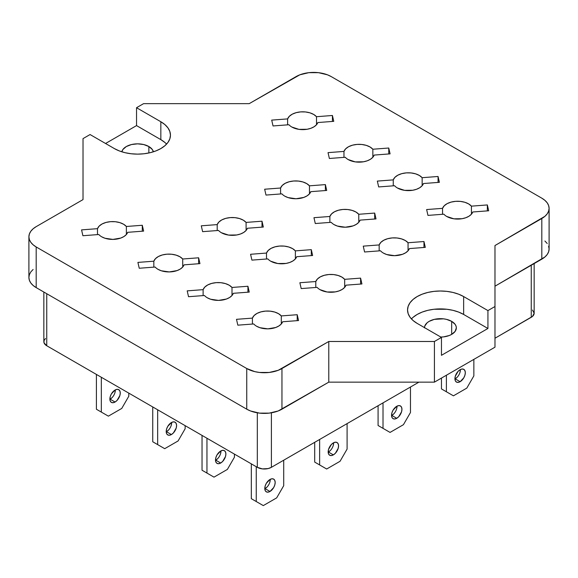 <?xml version="1.0" encoding="UTF-8"?>
<svg xmlns="http://www.w3.org/2000/svg" width="578" height="578" viewBox="0 0 578 578"><rect width="100%" height="100%" fill="white"/><g stroke="black" fill="none" stroke-linecap="round" stroke-linejoin="round"><path stroke-width="0.87" d="M121.814 151.797A15.931 9.197 180 0 1 132.514 144.327A15.931 9.197 180 0 1 148.864 146.537L148.864 152.982L148.864 146.537A15.931 9.197 180 0 1 153.387 151.797L152.317 149.521L148.864 146.537L143.698 144.543L137.6 143.843L131.502 144.543L126.329 146.537L122.876 149.521L121.806 151.797M424.476 327.618A15.931 9.197 180 0 1 434.504 319.323A15.931 9.197 180 0 1 451.671 321.361L451.671 334.373L451.671 321.361A15.931 9.197 180 0 1 456.338 327.871A15.931 9.197 180 0 1 440.841 337.068M472.768 211.989A15.44 8.916 180 0 1 462.068 218.708A15.44 8.916 180 0 1 446.743 216.468A15.44 8.916 180 0 1 443.875 214.185A15.44 8.916 0 0 0 446.743 216.468L453.867 218.809L462.068 218.708L465.832 217.725L469.018 216.201L471.388 214.243L472.768 211.989L488.685 210.782L487.348 204.937L471.431 206.151L471.431 214.185L471.431 206.151L468.671 203.926L464.864 202.286L460.384 201.397L455.645 201.332L451.093 202.105L447.155 203.637L444.222 205.782L442.546 208.347A15.44 8.916 180 0 1 455.645 201.332A15.44 8.916 180 0 1 471.431 206.151L487.348 204.937L488.685 210.782L472.768 211.989M409.39 248.583A15.44 8.916 180 0 1 398.69 255.303A15.44 8.916 180 0 1 383.366 253.063A15.44 8.916 180 0 1 380.497 250.78A15.44 8.916 0 0 0 383.366 253.063L386.653 254.508L394.601 255.671L402.454 254.32L405.64 252.788L408.003 250.83L409.39 248.583L425.307 247.37L423.97 241.532L408.054 242.738L408.054 250.78L408.054 242.738L405.294 240.513L401.486 238.88L397.007 237.984L392.26 237.919L387.715 238.692L383.778 240.224L380.837 242.37L379.168 244.935A15.44 8.916 180 0 1 392.26 237.919A15.44 8.916 180 0 1 408.054 242.738L423.97 241.532L425.307 247.37L409.39 248.583M346.012 285.171A15.44 8.916 180 0 1 335.312 291.89A15.44 8.916 180 0 1 319.988 289.65A15.44 8.916 180 0 1 317.12 287.367A15.44 8.916 0 0 0 319.988 289.65L327.112 291.991L335.312 291.89L339.076 290.907L342.263 289.383L344.625 287.425L346.012 285.171L361.929 283.964L360.593 278.119L344.676 279.333L344.676 287.367L344.676 279.333L341.916 277.108L338.108 275.468L333.629 274.579L328.882 274.514L324.337 275.287L320.4 276.819L317.459 278.964L315.79 281.529A15.44 8.916 180 0 1 328.882 274.514A15.44 8.916 180 0 1 344.676 279.333L360.593 278.119L361.929 283.964L346.012 285.171M282.635 321.765A15.44 8.916 180 0 1 271.927 328.485A15.44 8.916 180 0 1 256.61 326.245A15.44 8.916 180 0 1 253.742 323.962A15.44 8.916 0 0 0 256.61 326.245L259.898 327.69L267.845 328.853L275.699 327.502L278.885 325.97L281.248 324.012L282.635 321.765L298.551 320.552L297.215 314.714L281.298 315.92L281.298 323.962L281.298 315.92L278.538 313.695L274.731 312.062L270.251 311.166L265.504 311.101L260.953 311.874L257.022 313.406L254.082 315.552L252.413 318.117A15.44 8.916 180 0 1 265.504 311.101A15.44 8.916 180 0 1 281.298 315.92L297.215 314.714L298.551 320.552L282.635 321.765M423.472 183.529A15.44 8.916 180 0 1 412.771 190.249A15.44 8.916 180 0 1 397.447 188.009A15.44 8.916 180 0 1 394.586 185.726A15.44 8.916 0 0 0 397.447 188.009L404.578 190.35L412.771 190.249L416.543 189.266L419.722 187.742L422.092 185.784L423.472 183.529L439.388 182.323L438.059 176.478L422.142 177.692L422.142 185.726L422.142 177.692L419.375 175.466L415.575 173.826L411.088 172.938L406.348 172.873L401.797 173.646L397.866 175.177L394.926 177.323L393.25 179.881A15.44 8.916 180 0 1 406.348 172.873A15.44 8.916 180 0 1 422.142 177.692L438.059 176.478L439.388 182.323L423.472 183.529M360.094 220.124A15.44 8.916 180 0 1 349.394 226.843A15.44 8.916 180 0 1 334.07 224.604A15.44 8.916 180 0 1 331.208 222.32A15.44 8.916 0 0 0 334.07 224.604L337.357 226.049L345.304 227.212L353.165 225.861L356.344 224.329L358.714 222.371L360.094 220.124L376.011 218.91L374.681 213.072L358.765 214.279L358.765 222.32L358.765 214.279L355.997 212.054L352.197 210.421L347.71 209.525L342.971 209.46L338.419 210.233L334.489 211.765L331.548 213.911L329.872 216.475A15.44 8.916 180 0 1 342.971 209.46A15.44 8.916 180 0 1 358.765 214.279L374.681 213.072L376.011 218.91L360.094 220.124M296.716 256.711A15.44 8.916 180 0 1 286.016 263.431A15.44 8.916 180 0 1 270.692 261.191A15.44 8.916 180 0 1 267.831 258.908A15.44 8.916 0 0 0 270.692 261.191L277.816 263.532L286.016 263.431L289.788 262.448L292.967 260.924L295.336 258.966L296.716 256.711L312.633 255.505L311.304 249.66L295.38 250.874L295.38 258.908L295.38 250.874L292.62 248.648L288.819 247.008L284.333 246.12L279.593 246.055L275.041 246.828L271.111 248.352L268.17 250.505L266.494 253.063A15.44 8.916 180 0 1 279.593 246.055A15.44 8.916 180 0 1 295.38 250.874L311.304 249.66L312.633 255.505L296.716 256.711M233.339 293.306A15.44 8.916 180 0 1 222.638 300.018A15.44 8.916 180 0 1 207.314 297.786A15.44 8.916 180 0 1 204.453 295.502A15.44 8.916 0 0 0 207.314 297.786L210.602 299.231L218.549 300.394L226.41 299.036L229.589 297.511L231.959 295.553L233.339 293.306L249.255 292.092L247.926 286.255L232.002 287.461L232.002 295.502L232.002 287.461L229.242 285.236L225.442 283.603L220.955 282.707L216.215 282.642L211.664 283.415L207.733 284.947L204.793 287.093L203.116 289.657A15.44 8.916 180 0 1 216.215 282.642A15.44 8.916 180 0 1 232.002 287.461L247.926 286.255L249.255 292.092L233.339 293.306M374.176 155.07A15.44 8.916 180 0 1 363.475 161.789A15.44 8.916 180 0 1 348.151 159.55A15.44 8.916 180 0 1 345.29 157.267A15.44 8.916 0 0 0 348.151 159.55L355.282 161.891L363.475 161.789L367.247 160.807L370.433 159.282L372.796 157.324L374.176 155.07L390.092 153.864L388.763 148.019L372.846 149.232L372.846 157.267L372.846 149.232L370.079 147.007L366.279 145.367L361.792 144.478L357.052 144.413L352.501 145.179L348.57 146.711L345.63 148.864L343.961 151.422A15.44 8.916 180 0 1 357.052 144.413A15.44 8.916 180 0 1 372.846 149.232L388.763 148.019L390.092 153.864L374.176 155.07M310.798 191.665A15.44 8.916 180 0 1 300.098 198.377A15.44 8.916 180 0 1 284.773 196.144A15.44 8.916 180 0 1 281.912 193.861A15.44 8.916 0 0 0 284.773 196.144L288.068 197.589L296.015 198.753L303.869 197.394L307.048 195.87L309.418 193.912L310.798 191.665L326.714 190.451L325.385 184.613L309.468 185.82L309.468 193.861L309.468 185.82L306.701 183.594L302.901 181.962L298.414 181.066L293.675 181.001L289.123 181.774L285.192 183.305L282.252 185.451L280.583 188.016A15.44 8.916 180 0 1 293.675 181.001A15.44 8.916 180 0 1 309.468 185.82L325.385 184.613L326.714 190.451L310.798 191.665M247.42 228.252A15.44 8.916 180 0 1 236.72 234.971A15.44 8.916 180 0 1 221.396 232.732A15.44 8.916 180 0 1 218.535 230.449A15.44 8.916 0 0 0 221.396 232.732L228.527 235.073L236.72 234.971L240.491 233.989L243.67 232.464L246.04 230.506L247.42 228.252L263.337 227.046L262.007 221.201L246.091 222.414L246.091 230.449L246.091 222.414L243.324 220.189L239.523 218.549L235.036 217.66L230.297 217.595L225.745 218.361L221.815 219.893L218.874 222.046L217.205 224.604A15.44 8.916 180 0 1 230.297 217.595A15.44 8.916 180 0 1 246.091 222.414L262.007 221.201L263.337 227.046L247.42 228.252M184.042 264.847A15.44 8.916 180 0 1 173.342 271.559A15.44 8.916 180 0 1 158.018 269.326A15.44 8.916 180 0 1 155.157 267.043A15.44 8.916 0 0 0 158.018 269.326L161.313 270.771L169.253 271.935L177.114 270.576L180.293 269.052L182.662 267.094L184.042 264.847L199.959 263.633L198.63 257.795L182.713 259.002L182.713 267.043L182.713 259.002L179.946 256.776L176.146 255.144L171.659 254.248L166.919 254.183L162.367 254.956L158.437 256.488L155.496 258.633L153.827 261.198A15.44 8.916 180 0 1 166.919 254.183A15.44 8.916 180 0 1 182.713 259.002L198.63 257.795L199.959 263.633L184.042 264.847M317.842 122.543A15.44 8.916 180 0 1 307.142 129.262A15.44 8.916 180 0 1 291.818 127.023A15.44 8.916 180 0 1 288.957 124.74A15.44 8.916 0 0 0 291.818 127.023L298.942 129.364L307.142 129.262L310.913 128.28L314.092 126.755L316.462 124.797L317.842 122.543L333.759 121.337L332.429 115.492L316.506 116.705L316.506 124.74L316.506 116.705L313.746 114.48L309.945 112.84L305.459 111.951L300.719 111.886L296.167 112.659L292.237 114.191L289.296 116.337L287.62 118.902A15.44 8.916 180 0 1 300.719 111.886A15.44 8.916 180 0 1 316.506 116.705L332.429 115.492L333.759 121.337L317.842 122.543M127.709 232.32A15.44 8.916 180 0 1 117.009 239.039A15.44 8.916 180 0 1 101.685 236.799A15.44 8.916 180 0 1 98.824 234.516A15.44 8.916 0 0 0 101.685 236.799L104.972 238.244L112.92 239.408L120.78 238.057L123.959 236.532L126.329 234.574L127.709 232.32L143.626 231.106L142.296 225.268L126.372 226.475L126.372 234.516L126.372 226.475L123.613 224.25L119.805 222.617L115.325 221.721L110.586 221.663L106.034 222.429L102.104 223.961L99.163 226.106L97.487 228.671A15.44 8.916 180 0 1 110.586 221.663A15.44 8.916 180 0 1 126.372 226.475L142.296 225.268L143.626 231.106L127.709 232.32M97.487 234.617L97.487 228.671L81.57 229.885L82.9 235.723L98.824 234.516L82.9 235.723L81.57 229.885L97.487 228.671L97.487 234.617M287.62 124.841L287.62 118.902L271.703 120.108L273.04 125.953L288.957 124.74L273.04 125.953L271.703 120.108L287.62 118.902L287.62 124.841M153.827 267.144L153.827 261.198L137.904 262.405L139.24 268.25L155.157 267.043L139.24 268.25L137.904 262.405L153.827 261.198L153.827 267.144M217.205 230.55L217.205 224.604L201.281 225.817L202.618 231.662L218.535 230.449L202.618 231.662L201.281 225.817L217.205 224.604L217.205 230.55M280.583 193.962L280.583 188.016L264.659 189.223L265.996 195.068L281.912 193.861L265.996 195.068L264.659 189.223L280.583 188.016L280.583 193.962M343.961 157.368L343.961 151.422L328.037 152.635L329.373 158.48L345.29 157.267L329.373 158.48L328.037 152.635L343.961 151.422L343.961 157.368M203.116 295.604L203.116 289.657L187.2 290.864L188.529 296.709L204.453 295.502L188.529 296.709L187.2 290.864L203.116 289.657L203.116 295.604M266.494 259.009L266.494 253.063L250.577 254.277L251.914 260.122L267.831 258.908L251.914 260.122L250.577 254.277L266.494 253.063L266.494 259.009M329.872 222.422L329.872 216.475L313.955 217.682L315.292 223.527L331.208 222.32L315.292 223.527L313.955 217.682L329.872 216.475L329.872 222.422M393.25 185.827L393.25 179.881L377.333 181.095L378.669 186.94L394.586 185.726L378.669 186.94L377.333 181.095L393.25 179.881L393.25 185.827M252.413 324.063L252.413 318.117L236.496 319.323L237.825 325.168L253.742 323.962L237.825 325.168L236.496 319.323L252.413 318.117L252.413 324.063M315.79 287.468L315.79 281.529L299.874 282.736L301.203 288.581L317.12 287.367L301.203 288.581L299.874 282.736L315.79 281.529L315.79 287.468M379.168 250.881L379.168 244.935L363.251 246.141L364.581 251.986L380.497 250.78L364.581 251.986L363.251 246.141L379.168 244.935L379.168 250.881M442.546 214.286L442.546 208.347L426.629 209.554L427.958 215.399L443.875 214.185L427.958 215.399L426.629 209.554L442.546 208.347L442.546 214.286M43.841 292.034L43.841 341.692A9.956 5.751 0 0 0 46.753 345.76L257.311 467.32L257.311 412.808L257.311 467.32A9.956 5.751 0 0 0 271.393 467.32L418.927 382.145L271.393 467.32L268.163 468.57L262.412 468.895L257.311 467.32L46.753 345.76L44.029 342.812L44.029 340.572L45.518 338.498M532.483 310.039L534.159 313.233L532.483 316.426L494.978 338.238L531.247 317.3A9.956 5.751 0 0 0 534.159 313.233L534.159 263.575M28.9 236.799A24.897 14.378 180 0 1 36.19 226.634L83.022 199.598L83.022 138.612L90.067 134.544L114.357 148.575A32.867 18.973 180 0 0 150.172 152.686A32.867 18.973 180 0 0 170.459 135.158L170.459 135.158A32.867 18.973 180 0 0 160.836 121.741L160.836 139.63L160.836 121.741L136.538 107.71L136.538 125.599L136.538 107.71L143.582 103.65L249.212 103.65L296.044 76.614A24.897 14.378 180 0 1 331.252 76.614L541.81 198.175A24.897 14.378 180 0 1 549.1 208.34A24.897 14.378 180 0 1 541.81 218.506L494.978 245.542L494.978 306.521L487.933 310.588L487.933 328.477L441.462 355.311L487.933 328.477L487.933 310.588L463.643 296.565L463.643 314.454L463.643 296.565A32.867 18.973 180 0 0 427.828 292.446A32.867 18.973 180 0 0 407.541 309.981A32.867 18.973 180 0 0 417.164 323.398L441.462 337.422L441.462 355.311L441.462 337.422L434.418 341.49L434.418 382.145L328.788 382.145L328.788 341.49L328.788 382.145L281.956 409.181L281.956 368.526A24.897 14.378 180 0 1 246.748 368.526L246.748 409.181L36.19 287.62L36.19 246.965A24.897 14.378 180 0 1 28.9 236.799L28.9 277.454A24.897 14.378 0 0 0 36.19 287.62L36.19 246.965L246.748 368.526L246.748 409.181A24.897 14.378 0 0 0 281.956 409.181L281.956 368.526L328.788 341.49L434.418 341.49L434.418 382.145L494.978 347.183L494.978 306.521L487.933 310.588L463.643 296.565L458.665 294.202L452.979 292.446L446.816 291.37L440.4 291.009L433.991 291.37L427.828 292.446L422.142 294.202L417.164 296.565L413.075 299.44L410.04 302.72L408.169 306.275L407.541 309.981L408.169 313.681L410.04 317.243L413.075 320.523L417.164 323.398L441.462 337.422L434.418 341.49L328.788 341.49L278.184 370.31L269.211 372.456L259.493 372.456L254.826 371.64L246.748 368.526L36.19 246.965L33.098 244.783L30.793 242.298L29.377 239.603L28.9 236.799L29.377 233.996L30.793 231.294L33.098 228.809L36.19 226.634L83.022 199.598L83.022 138.612L90.067 134.544L114.357 148.575L119.335 150.93L125.021 152.686L131.184 153.762L137.6 154.131L144.009 153.762L150.172 152.686L155.858 150.93L160.836 148.575L164.925 145.699L167.96 142.419L169.831 138.857L170.459 135.158L169.831 131.452L167.96 127.897L164.925 124.617L160.836 121.741L136.538 107.71L143.582 103.65L249.212 103.65L299.816 74.822L308.789 72.676L318.507 72.676L327.48 74.822L331.252 76.614L541.81 198.175L544.902 200.349L547.207 202.835L548.623 205.537L549.1 208.34L548.623 211.143L547.207 213.838L544.902 216.324L494.978 245.542L494.978 347.183L434.418 382.145L328.788 382.145L278.184 410.972L269.211 413.118L259.493 413.118L250.52 410.972L246.748 409.181L36.19 287.62L33.098 285.438L30.793 282.953L29.377 280.258L28.9 277.454L29.377 274.651L30.793 271.956L33.098 269.471M544.902 241.012L547.207 243.497M548.623 246.192L549.1 248.995L548.623 251.798L547.207 254.493L544.902 256.979L494.978 286.197L541.81 259.161A24.897 14.378 0 0 0 549.1 248.995L549.1 208.34M541.81 218.506L541.81 259.161L541.81 218.506M136.538 125.599L105.557 143.489L136.538 125.599L160.836 139.63L136.538 125.599M46.753 345.76L46.753 293.718L46.753 345.76M531.247 265.259L531.247 317.3L531.247 265.259M271.393 467.32L271.393 412.808L271.393 467.32M164.925 142.506L160.836 139.63A32.867 18.973 0 0 1 166.58 144.103M413.075 317.329L417.164 314.454L422.142 312.091L427.828 310.335L433.991 309.259L446.816 309.259L452.979 310.335L458.665 312.091L463.643 314.454L487.933 328.477L463.643 314.454A32.867 18.973 0 0 0 411.42 318.926M424.469 327.871L424.772 326.071L427.156 322.755L429.136 321.361L434.302 319.367L443.514 318.846L446.498 319.367L451.671 321.361L455.124 324.345L456.028 326.071L456.338 327.871L455.124 331.389L451.671 334.373L449.258 335.515L443.514 336.895L440.4 337.068M487.348 210.883L487.348 204.937L487.348 210.883M423.97 247.471L423.97 241.532L423.97 247.471M360.593 284.065L360.593 278.119L360.593 284.065M297.215 320.653L297.215 314.714L297.215 320.653M374.681 219.011L374.681 213.072L374.681 219.011M311.304 255.606L311.304 249.66L311.304 255.606M247.926 292.193L247.926 286.255L247.926 292.193M325.385 190.552L325.385 184.613L325.385 190.552M262.007 227.147L262.007 221.201L262.007 227.147M198.63 263.734L198.63 257.795L198.63 263.734M438.059 182.424L438.059 176.478L438.059 182.424M388.763 153.965L388.763 148.019L388.763 153.965M142.296 231.214L142.296 225.268L142.296 231.214M332.429 121.438L332.429 115.492L332.429 121.438M454.937 378.995A7.348 4.241 120 0 0 455.189 378.85L460.124 381.697A7.348 4.241 -60 0 1 456.447 382.065A7.348 4.241 -60 0 1 455.32 376.177A7.348 4.241 -60 0 1 460.124 369.703A7.348 4.241 -60 0 1 463.794 369.342A7.348 4.241 -60 0 1 464.922 375.223A7.348 4.241 -60 0 1 460.124 381.697L455.189 378.85A7.348 4.241 120 0 0 460.377 369.566M441.462 378.077L441.462 388.915L448.499 392.982L441.462 388.915L441.462 378.077M460.384 369.855L459.987 372.384M457.176 377.246L455.189 378.85M446.389 391.761L453.434 395.829L448.499 392.982L453.434 395.829L466.807 388.105L473.852 375.902L473.852 359.379L473.852 375.902L466.807 388.105L453.434 395.829L446.389 391.761L446.389 375.238L446.389 391.761M460.124 381.697L458.13 382.39L456.447 382.065L455.32 380.765L454.929 378.698L455.32 376.177L458.13 371.307L460.124 369.703L462.111 369.017L463.794 369.342L464.922 370.635L465.312 372.702L464.922 375.223L463.794 377.824L460.124 381.697M391.559 415.582A7.348 4.241 120 0 0 391.812 415.445L396.739 418.291A7.348 4.241 -60 0 1 393.069 418.653A7.348 4.241 -60 0 1 391.942 412.764A7.348 4.241 -60 0 1 396.739 406.298A7.348 4.241 -60 0 1 400.417 405.929A7.348 4.241 -60 0 1 401.544 411.818A7.348 4.241 -60 0 1 396.739 418.291L391.812 415.445A7.348 4.241 120 0 0 396.999 406.153M378.084 405.727L378.084 425.509L385.121 429.57L378.084 425.509L378.084 405.727M397.007 406.45L396.609 408.971M393.799 413.841L391.812 415.445M383.012 428.349L390.056 432.416L385.121 429.57L390.056 432.416L403.43 424.693L410.474 412.497L410.474 387.029L410.474 412.497L403.43 424.693L390.056 432.416L383.012 428.349L383.012 402.88L383.012 428.349M396.739 418.291L394.752 418.978L393.069 418.653L391.942 417.359L391.552 415.293L391.942 412.764L393.069 410.17L396.739 406.298L398.733 405.604L400.417 405.929L401.544 407.23L401.934 409.296L401.544 411.818L398.733 416.687L396.739 418.291M328.174 452.177A7.348 4.241 120 0 0 328.434 452.032L333.361 454.879A7.348 4.241 -60 0 1 329.691 455.247A7.348 4.241 -60 0 1 328.564 449.359A7.348 4.241 -60 0 1 333.361 442.885A7.348 4.241 -60 0 1 337.039 442.524A7.348 4.241 -60 0 1 338.166 448.405A7.348 4.241 -60 0 1 333.361 454.879L328.434 452.032A7.348 4.241 120 0 0 333.622 442.748M314.707 442.322L314.707 462.097L321.744 466.164L314.707 462.097L314.707 442.322M333.629 443.037L333.231 445.559M330.421 450.428L328.434 452.032M319.634 464.943L326.671 469.011L321.744 466.164L326.671 469.011L340.052 461.287L347.096 449.084L347.096 423.616L347.096 449.084L340.052 461.287L326.671 469.011L319.634 464.943L319.634 439.475L319.634 464.943M333.361 454.879L331.375 455.572L329.691 455.247L328.564 453.947L328.174 451.88L328.564 449.359L331.375 444.489L333.361 442.885L335.356 442.199L337.039 442.524L338.166 443.817L338.556 445.884L338.166 448.405L335.356 453.275L333.361 454.879M264.796 488.764A7.348 4.241 120 0 0 265.056 488.627L269.984 491.473A7.348 4.241 -60 0 1 266.314 491.835A7.348 4.241 -60 0 1 265.186 485.946A7.348 4.241 -60 0 1 269.984 479.48A7.348 4.241 -60 0 1 273.661 479.111A7.348 4.241 -60 0 1 274.781 485A7.348 4.241 -60 0 1 269.984 491.473L265.056 488.627A7.348 4.241 120 0 0 270.244 479.335M251.329 463.867L251.329 498.691L258.366 502.752L251.329 498.691L251.329 463.867M270.251 479.632L269.854 482.153M267.043 487.023L265.056 488.627M256.256 501.531L263.293 505.598L258.366 502.752L263.293 505.598L276.674 497.875L283.719 485.679L283.719 460.211L283.719 485.679L276.674 497.875L263.293 505.598L256.256 501.531L256.256 466.713L256.256 501.531M269.984 491.473L267.997 492.16L266.314 491.835L265.186 490.541L264.796 488.475L265.186 485.946L266.314 483.353L269.984 479.48L271.971 478.786L273.661 479.111L274.781 480.412L275.179 482.478L274.781 485L273.661 487.594L269.984 491.473M215.507 460.305A7.348 4.241 120 0 0 215.76 460.167L220.695 463.014A7.348 4.241 -60 0 1 217.017 463.375A7.348 4.241 -60 0 1 215.897 457.487A7.348 4.241 -60 0 1 220.695 451.021A7.348 4.241 -60 0 1 224.365 450.652A7.348 4.241 -60 0 1 225.492 456.541A7.348 4.241 -60 0 1 220.695 463.014L215.76 460.167A7.348 4.241 120 0 0 220.948 450.876M202.033 435.407L202.033 470.225L209.07 474.292L202.033 470.225L202.033 435.407M220.955 451.172L220.565 453.694M217.754 458.564L215.76 460.167M206.96 473.071L214.005 477.139L209.07 474.292L214.005 477.139L227.385 469.415L234.422 457.22L234.422 454.106L234.422 457.22L227.385 469.415L214.005 477.139L206.96 473.071L206.96 438.254L206.96 473.071M220.695 463.014L218.708 463.7L217.017 463.375L215.897 462.082L215.5 460.016L215.897 457.487L217.017 454.893L220.695 451.021L222.682 450.327L224.365 450.652L225.492 451.953L225.89 454.019L225.492 456.541L222.682 461.41L220.695 463.014M166.211 431.845A7.348 4.241 120 0 0 166.471 431.708L171.399 434.555A7.348 4.241 -60 0 1 167.728 434.916A7.348 4.241 -60 0 1 166.601 429.028A7.348 4.241 -60 0 1 171.399 422.561A7.348 4.241 -60 0 1 175.069 422.193A7.348 4.241 -60 0 1 176.196 428.081A7.348 4.241 -60 0 1 171.399 434.555L166.471 431.708A7.348 4.241 120 0 0 171.659 422.417M152.737 406.948L152.737 441.765L159.781 445.833L152.737 441.765L152.737 406.948M171.666 422.713L171.269 425.235M168.458 430.104L166.471 431.708M157.664 444.612L164.708 448.68L159.781 445.833L164.708 448.68L178.089 440.956L185.133 428.76L185.133 425.646L185.133 428.76L178.089 440.956L164.708 448.68L157.664 444.612L157.664 409.795L157.664 444.612M171.399 434.555L169.412 435.241L167.728 434.916L166.601 433.623L166.204 431.556L166.601 429.028L167.728 426.434L171.399 422.561L173.386 421.868L175.069 422.193L176.196 423.493L176.593 425.56L176.196 428.081L173.386 432.951L171.399 434.555M109.878 399.319A7.348 4.241 120 0 0 110.131 399.181L115.065 402.028A7.348 4.241 -60 0 1 111.388 402.389A7.348 4.241 -60 0 1 110.268 396.508A7.348 4.241 -60 0 1 115.065 390.034L111.388 393.907L110.268 396.508L109.871 399.03L110.268 401.096L111.388 402.389L113.078 402.714L115.065 402.028L117.052 400.424L119.863 395.554L120.253 393.033L119.863 390.966L118.736 389.666L117.052 389.341L115.065 390.034A7.348 4.241 -60 0 1 118.736 389.666A7.348 4.241 -60 0 1 119.863 395.554A7.348 4.241 -60 0 1 115.065 402.028L110.131 399.181A7.348 4.241 120 0 0 115.318 389.89M128.793 393.127L128.793 396.233L121.756 408.429L108.375 416.153L101.331 412.092L101.331 377.268L101.331 412.092L108.375 416.153L121.756 408.429L128.793 396.233L128.793 393.127M103.44 413.306L96.403 409.246L101.331 412.092L96.403 409.246L96.403 374.421L96.403 409.246L103.44 413.306M110.131 399.181L112.118 397.577M114.928 392.708L115.325 390.186"/></g></svg>
